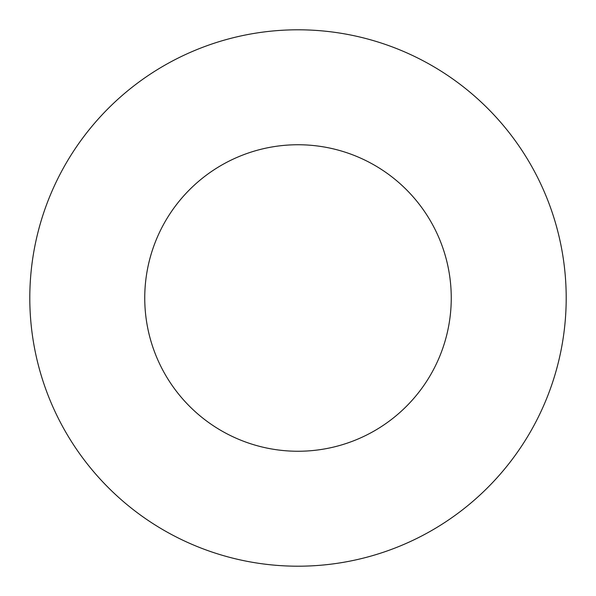 <?xml version="1.0" encoding="UTF-8"?>
<svg xmlns="http://www.w3.org/2000/svg" width="596" height="596" viewBox="0 0 596 596"><rect width="100%" height="100%" fill="white"/><g stroke="black" fill="none" stroke-linecap="round" stroke-linejoin="round"><path stroke-width="0.89" d="M451.254 298A153.254 153.254 0 0 0 298 144.746A153.254 153.254 0 0 0 144.746 298A153.254 153.254 0 0 0 298 451.254A153.254 153.254 0 0 0 451.254 298M566.2 298A268.2 268.2 0 0 0 298 29.8A268.2 268.2 0 0 0 29.8 298A268.2 268.2 0 0 0 298 566.2A268.2 268.2 0 0 0 566.2 298"/></g></svg>
